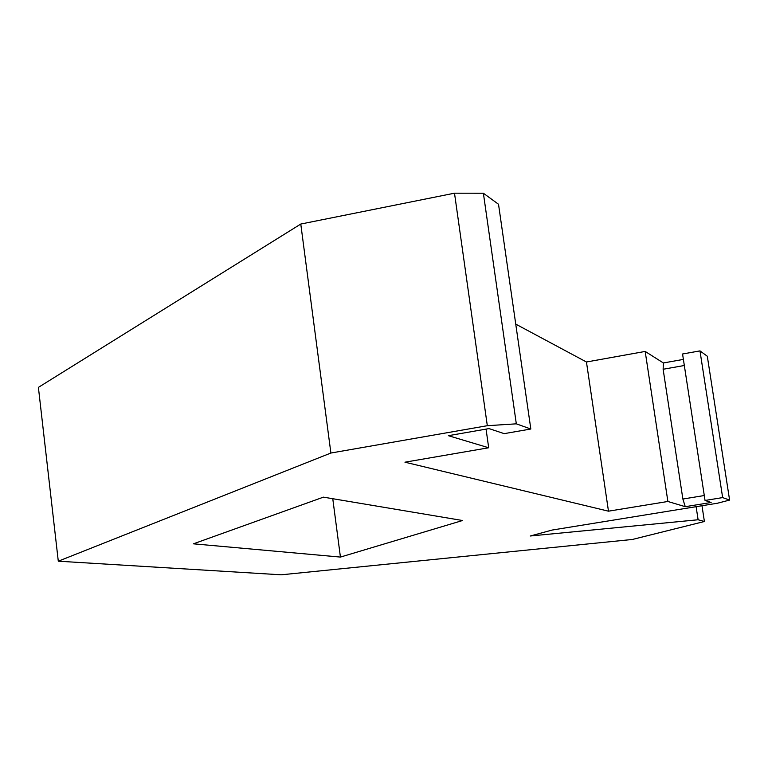 <?xml version="1.0" encoding="UTF-8"?>
<svg xmlns="http://www.w3.org/2000/svg" width="768" height="768" viewBox="0 0 768 768"><rect width="100%" height="100%" fill="white"/><g stroke="black" fill="none" stroke-linecap="round" stroke-linejoin="round"><path stroke-width="1.15" d="M515.741 324.115L586.454 361.997L645.187 351.437L663.389 362.966L683.395 359.405M705.043 500.458L682.56 354L699.974 350.89L707.309 356.237L729.6 500.074L717.552 503.203L552.173 530.045L530.266 535.997L698.112 519.763L704.4 521.501L632.352 539.472L281.194 574.81L58.291 561.197L330.893 453.034L487.315 425.702L516.317 423.83L530.822 429.014L504.182 433.642L489.024 428.592L448.378 435.686L488.688 447.763L404.957 462.192L608.477 511.181L667.882 501.475L685.267 506.688L711.139 502.483L705.043 500.458L722.65 497.597L729.6 500.074M58.291 561.197L38.4 387.379L300.778 224.045L454.502 193.19L487.315 425.702M516.317 423.83L483.379 193.229L454.502 193.19M483.379 193.229L498.518 204.259L530.822 429.014M193.421 543.821L323.434 497.146L462.557 520.512L340.426 557.078L193.421 543.821M332.765 498.71L340.426 557.078M685.267 506.688L682.877 499.037L663.13 369.264L663.389 362.966M704.285 495.533L682.877 499.037M663.13 369.264L684.326 365.501M696.115 506.688L698.112 519.763M704.4 521.501L701.981 505.728M330.893 453.034L300.778 224.045M722.65 497.597L699.974 350.89M667.882 501.475L645.187 351.437M608.477 511.181L586.454 361.997M488.688 447.763L486.058 429.11"/></g></svg>

